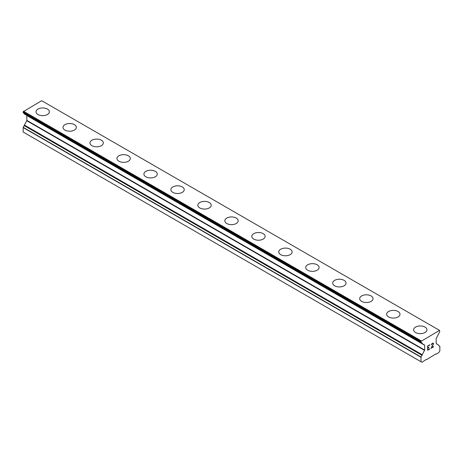 <?xml version="1.0" encoding="UTF-8"?>
<svg xmlns="http://www.w3.org/2000/svg" width="463" height="463" viewBox="0 0 463 463"><rect width="100%" height="100%" fill="white"/><g stroke="black" fill="none" stroke-linecap="round" stroke-linejoin="round"><path stroke-width="0.69" d="M36.027 111.791A6.673 3.854 180 0 1 40.148 108.232A6.673 3.854 180 0 1 47.423 109.071A6.673 3.854 180 0 1 49.379 111.797A6.673 3.854 180 0 1 45.258 115.356A6.673 3.854 180 0 1 37.983 114.517A6.673 3.854 180 0 1 36.027 111.791A6.673 3.854 180 0 1 40.154 108.238A6.673 3.854 180 0 1 47.423 109.077A6.673 3.854 180 0 1 49.379 111.791M62.997 127.371A6.673 3.854 180 0 1 67.123 123.812A6.673 3.854 180 0 1 74.393 124.645A6.673 3.854 180 0 1 76.349 127.371M74.393 124.64A6.673 3.854 180 0 1 76.349 127.366A6.673 3.854 180 0 1 72.228 130.925A6.673 3.854 180 0 1 64.953 130.091A6.673 3.854 180 0 1 62.997 127.366A6.673 3.854 180 0 1 67.118 123.806A6.673 3.854 180 0 1 74.393 124.64M101.368 140.22A6.673 3.854 180 0 1 103.318 142.94A6.673 3.854 180 0 1 99.198 146.499A6.673 3.854 180 0 1 91.923 145.66A6.673 3.854 180 0 1 89.972 142.94A6.673 3.854 180 0 1 94.093 139.386A6.673 3.854 180 0 1 101.368 140.22M89.972 142.94A6.673 3.854 180 0 1 94.093 139.375A6.673 3.854 180 0 1 101.368 140.214A6.673 3.854 180 0 1 103.318 142.94M128.338 155.794A6.673 3.854 180 0 1 130.294 158.514A6.673 3.854 180 0 1 126.173 162.067A6.673 3.854 180 0 1 118.898 161.234A6.673 3.854 180 0 1 116.942 158.508A6.673 3.854 180 0 1 121.063 154.955A6.673 3.854 180 0 1 128.338 155.794M116.942 158.508A6.673 3.854 180 0 1 121.063 154.949A6.673 3.854 180 0 1 128.338 155.782A6.673 3.854 180 0 1 130.294 158.508M143.912 174.082A6.673 3.854 180 0 1 148.033 170.517A6.673 3.854 180 0 1 155.308 171.356A6.673 3.854 180 0 1 157.264 174.082A6.673 3.854 180 0 1 153.143 177.642A6.673 3.854 180 0 1 145.868 176.802A6.673 3.854 180 0 1 143.912 174.082A6.673 3.854 180 0 1 148.038 170.529A6.673 3.854 180 0 1 155.308 171.362A6.673 3.854 180 0 1 157.264 174.082M170.882 189.651A6.673 3.854 180 0 1 175.002 186.091A6.673 3.854 180 0 1 182.277 186.925A6.673 3.854 180 0 1 184.233 189.656A6.673 3.854 180 0 1 180.113 193.21A6.673 3.854 180 0 1 172.838 192.376A6.673 3.854 180 0 1 170.882 189.651A6.673 3.854 180 0 1 175.008 186.097A6.673 3.854 180 0 1 182.277 186.936A6.673 3.854 180 0 1 184.233 189.651M197.851 205.225A6.673 3.854 180 0 1 201.972 201.665A6.673 3.854 180 0 1 209.247 202.499A6.673 3.854 180 0 1 211.203 205.225A6.673 3.854 180 0 1 207.083 208.784A6.673 3.854 180 0 1 199.808 207.951A6.673 3.854 180 0 1 197.851 205.225A6.673 3.854 180 0 1 201.978 201.671A6.673 3.854 180 0 1 209.247 202.505A6.673 3.854 180 0 1 211.203 205.225M224.827 220.793A6.673 3.854 180 0 1 228.948 217.234A6.673 3.854 180 0 1 236.223 218.067A6.673 3.854 180 0 1 238.173 220.799A6.673 3.854 180 0 1 234.052 224.352A6.673 3.854 180 0 1 226.777 223.519A6.673 3.854 180 0 1 224.827 220.793A6.673 3.854 180 0 1 228.948 217.24A6.673 3.854 180 0 1 236.223 218.079A6.673 3.854 180 0 1 238.173 220.793M251.797 236.367A6.673 3.854 180 0 1 255.917 232.808A6.673 3.854 180 0 1 263.192 233.641A6.673 3.854 180 0 1 265.149 236.367A6.673 3.854 180 0 1 261.028 239.927A6.673 3.854 180 0 1 253.753 239.093A6.673 3.854 180 0 1 251.797 236.367A6.673 3.854 180 0 1 255.917 232.814A6.673 3.854 180 0 1 263.192 233.647A6.673 3.854 180 0 1 265.149 236.367M278.767 251.936A6.673 3.854 180 0 1 282.887 248.376A6.673 3.854 180 0 1 290.162 249.21A6.673 3.854 180 0 1 292.118 251.941A6.673 3.854 180 0 1 287.998 255.495A6.673 3.854 180 0 1 280.723 254.662A6.673 3.854 180 0 1 278.767 251.936A6.673 3.854 180 0 1 282.893 248.382A6.673 3.854 180 0 1 290.162 249.221A6.673 3.854 180 0 1 292.118 251.936M305.736 267.516A6.673 3.854 180 0 1 309.863 263.956A6.673 3.854 180 0 1 317.132 264.79A6.673 3.854 180 0 1 319.088 267.516M317.132 264.784A6.673 3.854 180 0 1 319.088 267.51A6.673 3.854 180 0 1 314.967 271.069A6.673 3.854 180 0 1 307.692 270.236A6.673 3.854 180 0 1 305.736 267.51A6.673 3.854 180 0 1 309.857 263.951A6.673 3.854 180 0 1 317.132 264.784M332.706 283.084A6.673 3.854 180 0 1 336.832 279.525A6.673 3.854 180 0 1 344.102 280.364A6.673 3.854 180 0 1 346.058 283.084M344.102 280.358A6.673 3.854 180 0 1 346.058 283.078A6.673 3.854 180 0 1 341.937 286.643A6.673 3.854 180 0 1 334.662 285.804A6.673 3.854 180 0 1 332.706 283.078A6.673 3.854 180 0 1 336.827 279.519A6.673 3.854 180 0 1 344.102 280.358M371.077 295.932A6.673 3.854 180 0 1 373.028 298.658A6.673 3.854 180 0 1 368.907 302.212A6.673 3.854 180 0 1 361.632 301.378A6.673 3.854 180 0 1 359.682 298.652A6.673 3.854 180 0 1 363.802 295.099A6.673 3.854 180 0 1 371.077 295.932M359.682 298.652A6.673 3.854 180 0 1 363.802 295.093A6.673 3.854 180 0 1 371.077 295.926A6.673 3.854 180 0 1 373.028 298.652M386.651 314.221A6.673 3.854 180 0 1 390.772 310.661A6.673 3.854 180 0 1 398.047 311.501A6.673 3.854 180 0 1 400.003 314.227A6.673 3.854 180 0 1 395.882 317.786A6.673 3.854 180 0 1 388.607 316.947A6.673 3.854 180 0 1 386.651 314.221A6.673 3.854 180 0 1 390.772 310.667A6.673 3.854 180 0 1 398.047 311.506A6.673 3.854 180 0 1 400.003 314.221M413.621 329.795A6.673 3.854 180 0 1 417.742 326.236A6.673 3.854 180 0 1 425.017 327.069A6.673 3.854 180 0 1 426.973 329.801A6.673 3.854 180 0 1 422.852 333.354A6.673 3.854 180 0 1 415.577 332.521A6.673 3.854 180 0 1 413.621 329.795A6.673 3.854 180 0 1 417.748 326.241A6.673 3.854 180 0 1 425.017 327.075A6.673 3.854 180 0 1 426.973 329.795M427.887 346.145L427.887 347.858L427.881 346.145L429.78 345.045L427.881 346.145M427.887 347.858L428.917 347.262M428.923 347.545L427.881 348.135L428.917 347.539M427.887 348.141L427.881 349.849L427.881 348.135M427.887 349.849L429.78 348.755M427.638 350.271L429.78 349.033L427.638 350.277L427.638 346.006L429.78 344.767M431.267 344.987L431.985 343.494L433.055 343.083L433.42 343.5L433.235 343.181M433.42 343.5L433.42 343.922L433.414 343.494M433.42 343.922L433.235 344.431L433.414 343.916M433.241 344.431L432.72 345.537L433.235 344.431M432.72 345.537L431.568 347.725L432.708 345.537M431.568 347.725L433.582 346.561M431.516 344.617L432.002 343.766L431.516 344.617M432.008 343.766L432.668 343.378L432.008 343.766M432.679 343.378L432.998 343.378L432.679 343.378M433.003 343.378L432.998 344.524L431.047 348.309L433.588 346.839M431.053 348.298L433.582 346.839M421.029 341.37L421.029 342.504L422.111 342.933L422.117 343.615L424.681 345.253L424.681 350.069L421.041 357.014L420.971 361.719L421.984 362.303L426.365 359.381L426.701 359.577L435.805 353.929L436.14 354.126L438.837 352.569L439.85 350.815L439.85 346.336L438.698 345.768L438.704 345.097L436.239 343.673L436.14 338.638L439.781 331.699L439.514 330.379L421.029 341.37L23.15 111.89L23.208 112.827L421.017 342.498M26.761 115.356L424.583 345.039L26.761 115.356L26.86 120.392L23.15 127.551L23.15 132.036L420.971 361.719M24.348 113.487L24.296 113.933L422.117 343.615M439.514 330.379L41.693 100.697L23.208 111.693M421.307 340.89L23.486 111.213M422.117 354.999L24.302 125.328M420.971 341.572L23.15 111.89M420.971 342.377L23.15 112.694M422.123 343.268L24.302 113.591M422.117 343.286L24.296 113.603M424.681 345.253L26.86 115.576M424.681 350.069L26.86 120.392M424.583 350.404L26.761 120.721M422.117 354.67L24.296 124.993M422.111 355.358L24.29 125.681M421.041 357.014L23.219 127.331M420.971 357.233L23.15 127.551M421.029 342.504L23.208 112.827"/></g></svg>
